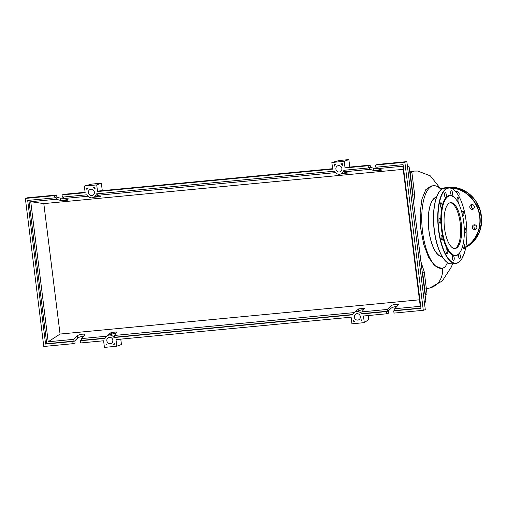 <?xml version="1.0" encoding="UTF-8"?>
<svg xmlns="http://www.w3.org/2000/svg" width="507" height="507" viewBox="0 0 507 507"><rect width="100%" height="100%" fill="white"/><g stroke="black" fill="none" stroke-linecap="round" stroke-linejoin="round"><path stroke-width="0.76" d="M436.426 197.35A29.698 11.065 84.6 0 0 436.02 197.457A29.698 11.065 84.6 0 0 428.719 228.454A29.698 11.065 84.6 0 0 442.06 256.422M441.204 189.688A41.498 15.463 84.6 0 0 433.681 185.727A41.498 15.463 84.6 0 0 432.503 185.968A41.498 15.463 84.6 0 0 422.388 230.108A41.498 15.463 84.6 0 0 441.553 268.355A41.498 15.463 84.6 0 0 442.731 268.114A41.498 15.463 84.6 0 0 445.38 266.587L447.529 262.658M442.174 256.618A29.888 11.135 -95.4 0 1 428.662 228.6A29.888 11.135 -95.4 0 1 435.995 197.261A29.888 11.135 -95.4 0 1 436.508 197.134M441.553 268.355L434.695 265.826L428.58 257.366L423.7 244.304L420.753 228.632L420.145 212.744L421.938 199.055L425.81 189.65L431.115 185.974L433.681 185.727M420.962 261.846L424.277 271.955L422.242 272.145M412.654 195.144L414.644 194.612L413.655 203.187M425.037 294.586L427.033 294.054L424.277 271.955L422.287 272.487M414.644 194.612L411.893 172.513L409.859 172.703L414.099 171.087L409.764 171.943M442.408 268.209A18.841 17.434 72.8 0 1 430.056 287.957L425.88 288.724M413.028 195.113L410.277 173.014L411.893 172.513M410.277 173.014L409.903 173.045M425.411 294.554L422.661 272.455M450.039 202.768A23.049 8.587 -95.4 0 1 450.691 202.642A23.049 8.587 -95.4 0 1 461.338 223.885A23.049 8.587 -95.4 0 1 455.723 248.405A23.049 8.587 -95.4 0 1 455.064 248.538A23.049 8.587 -95.4 0 1 444.417 227.288A23.049 8.587 -95.4 0 1 450.039 202.768M450.178 202.73A23.049 8.587 -95.4 0 1 460.381 224.677A23.049 8.587 -95.4 0 1 454.69 248.5A23.049 8.587 -95.4 0 1 454.545 248.544M459.938 252.442L459.627 252.879A30.363 11.312 -95.4 0 1 456.211 255.68A30.363 11.312 -95.4 0 1 441.458 229.037A30.363 11.312 -95.4 0 1 448.727 195.575A30.363 11.312 -95.4 0 1 454.348 197.515L454.735 197.888A29.919 11.148 -95.4 0 1 463.975 224.531A29.919 11.148 -95.4 0 1 459.938 252.442A29.919 11.148 -95.4 0 1 456.566 255.198A29.919 11.148 -95.4 0 1 442.034 228.942A29.919 11.148 -95.4 0 1 449.189 195.975A29.919 11.148 -95.4 0 1 454.735 197.888M444.563 195.372A2.459 0.913 -95.4 0 1 445.222 192.654A2.459 0.913 -95.4 0 1 446.344 194.821A2.459 0.913 -95.4 0 1 445.691 197.546A2.459 0.913 -95.4 0 1 444.563 195.372M450.71 192.21A2.459 0.913 -95.4 0 1 451.401 190.74A2.459 0.913 -95.4 0 1 452.555 194.162A2.459 0.913 -95.4 0 1 451.87 195.632A2.459 0.913 -95.4 0 1 450.71 192.21M457.377 201.311A2.459 0.913 -95.4 0 1 457.333 197.996A2.459 0.913 -95.4 0 1 457.802 197.521A2.459 0.913 -95.4 0 1 458.841 199.156A2.459 0.913 -95.4 0 1 458.746 201.932A2.459 0.913 -95.4 0 1 458.271 202.407A2.459 0.913 -95.4 0 1 457.954 202.299M462.004 213.06A2.459 0.913 -95.4 0 1 462.644 211.191A2.459 0.913 -95.4 0 1 462.714 211.178A2.459 0.913 -95.4 0 1 463.848 213.441A2.459 0.913 -95.4 0 1 463.252 216.052A2.459 0.913 -95.4 0 1 463.183 216.064A2.459 0.913 -95.4 0 1 462.625 215.684M464.266 228.733A2.459 0.913 -95.4 0 1 464.818 228.049A2.459 0.913 -95.4 0 1 465.23 228.251A2.459 0.913 -95.4 0 1 465.99 230.951A2.459 0.913 -95.4 0 1 465.28 232.941A2.459 0.913 -95.4 0 1 464.868 232.738A2.459 0.913 -95.4 0 1 464.336 231.648M463.227 243.823A2.459 0.913 -95.4 0 1 463.544 243.62A2.459 0.913 -95.4 0 1 464.399 244.608A2.459 0.913 -95.4 0 1 464.691 247.124A2.459 0.913 -95.4 0 1 464.013 248.506A2.459 0.913 -95.4 0 1 463.157 247.517A2.459 0.913 -95.4 0 1 462.84 245.496M460.369 255.877A2.459 0.913 -95.4 0 1 459.71 258.602A2.459 0.913 -95.4 0 1 458.588 256.428A2.459 0.913 -95.4 0 1 459.247 253.709A2.459 0.913 -95.4 0 1 460.369 255.877M454.221 259.045A2.459 0.913 -95.4 0 1 453.531 260.509A2.459 0.913 -95.4 0 1 452.377 257.093A2.459 0.913 -95.4 0 1 453.068 255.623A2.459 0.913 -95.4 0 1 454.221 259.045M447.605 253.253A2.459 0.913 -95.4 0 1 447.13 253.734A2.459 0.913 -95.4 0 1 446.097 252.093A2.459 0.913 -95.4 0 1 446.192 249.324A2.459 0.913 -95.4 0 1 446.667 248.842A2.459 0.913 -95.4 0 1 447.7 250.483A2.459 0.913 -95.4 0 1 447.605 253.253M442.288 240.065A2.459 0.913 -95.4 0 1 442.218 240.077A2.459 0.913 -95.4 0 1 441.084 237.815A2.459 0.913 -95.4 0 1 441.686 235.204A2.459 0.913 -95.4 0 1 441.755 235.191A2.459 0.913 -95.4 0 1 442.89 237.453A2.459 0.913 -95.4 0 1 442.288 240.065M439.702 223.004A2.459 0.913 -95.4 0 1 438.948 220.304A2.459 0.913 -95.4 0 1 439.651 218.314A2.459 0.913 -95.4 0 1 440.07 218.517A2.459 0.913 -95.4 0 1 440.824 221.217A2.459 0.913 -95.4 0 1 440.12 223.207A2.459 0.913 -95.4 0 1 439.702 223.004M440.539 206.647A2.459 0.913 -95.4 0 1 440.241 204.131A2.459 0.913 -95.4 0 1 440.925 202.749A2.459 0.913 -95.4 0 1 441.774 203.738A2.459 0.913 -95.4 0 1 442.072 206.254A2.459 0.913 -95.4 0 1 441.388 207.636A2.459 0.913 -95.4 0 1 440.539 206.647M474.298 224.797A2.459 2.275 72.8 0 1 475.325 229.576A2.459 2.275 72.8 0 1 472.372 227.675A2.459 2.275 72.8 0 1 474.298 224.797M472.207 204.505A2.459 2.275 -107.2 0 0 473.557 208.859M470.255 205.367A2.459 2.275 72.8 0 1 473.937 205.601A2.459 2.275 72.8 0 1 472.797 209.283A2.459 2.275 72.8 0 1 470.255 205.367M457.029 191.431A2.459 2.275 -107.2 0 0 456.376 192.368M455.799 191.665A2.459 2.275 72.8 0 1 458.55 195.62M474.736 224.804A2.459 2.275 -107.2 0 0 476.086 229.158M360.325 316.602A3.238 2.998 72.8 0 1 358.291 319.98A3.238 2.998 72.8 0 1 354.342 317.173A3.238 2.998 72.8 0 1 356.377 313.795A3.238 2.998 72.8 0 1 360.325 316.602M112.82 340.191A3.238 2.998 72.8 0 1 110.786 343.569A3.238 2.998 72.8 0 1 106.838 340.761A3.238 2.998 72.8 0 1 108.872 337.383A3.238 2.998 72.8 0 1 112.82 340.191M341.883 168.539A3.238 2.998 72.8 0 1 339.848 171.917A3.238 2.998 72.8 0 1 335.9 169.11A3.238 2.998 72.8 0 1 337.935 165.732A3.238 2.998 72.8 0 1 341.883 168.539M94.378 192.134A3.238 2.998 72.8 0 1 92.344 195.512A3.238 2.998 72.8 0 1 88.395 192.704A3.238 2.998 72.8 0 1 90.43 189.326A3.238 2.998 72.8 0 1 94.378 192.134M83.446 336.394C80.86 336.559 78.902 337.136 77.558 338.125L74.795 340.856L75.068 343.068L73.078 343.683L72.805 341.477L73.984 341.11L73.762 339.335L77.273 335.862C78.509 334.468 84.992 333.473 84.935 334.683L81.19 338.625L81.412 340.4L80.226 340.767L80.505 342.979L103.605 340.774L104.429 347.403L116.806 346.224L115.983 339.595L351.11 317.186L351.934 323.815L364.311 322.636L363.487 316.007L386.588 313.801L386.309 311.596L361.504 313.96A5.469 5.064 -107.2 0 0 355.718 311.659A5.469 5.064 -107.2 0 0 352.542 314.815L113.999 337.548A5.469 5.064 -107.2 0 0 108.213 335.254A5.469 5.064 -107.2 0 0 105.038 338.403L80.226 340.767M63.552 197.014L63.743 198.535L68.141 199.847C68.413 200.398 61.867 200.842 60.396 200.366L56.315 199.245L56.093 197.47L54.914 197.838L54.636 195.626L56.632 195.011L56.904 197.223L60.118 198.104L63.711 198.288M62.063 194.916L62.336 197.128L86.9 194.789A5.469 5.064 -107.2 0 0 93.003 197.641A5.469 5.064 -107.2 0 0 96.349 193.889L334.405 171.195A5.469 5.064 -107.2 0 0 340.508 174.053A5.469 5.064 -107.2 0 0 343.854 170.295L368.418 167.956L368.145 165.745L345.045 167.944L344.215 161.315L331.844 162.493L332.668 169.129L97.54 191.538L96.71 184.909L84.339 186.088L85.163 192.717L62.063 194.916L64.053 194.301L85.113 192.292M81.19 338.625L106.489 336.217M352.638 314.549L115.178 337.18A5.469 5.064 72.8 0 0 114.43 336.242L114.335 335.469L117.123 331.914L111.191 332.478L107.338 335.621M114.335 335.469L353.994 312.623M354.837 312.033L358.696 308.883L364.628 308.319L361.833 311.881L387.272 309.454L390.783 305.981C392.019 304.587 398.496 303.592 398.439 304.802L394.693 308.744L420.265 306.31L402.818 166.22L377.246 168.654L381.644 169.965C381.923 170.517 375.37 170.96 373.9 170.485L369.818 169.363L369.603 167.589L368.418 167.956M73.762 339.335L48.197 341.775L60.06 334.056L419.454 299.802M54.636 195.626L25.35 198.421L43.792 346.477L73.078 343.683M105.133 338.144L81.412 340.4M48.197 341.775L30.743 201.685L56.315 199.245M30.743 201.685L43.811 203.605L60.06 334.056M403.204 169.351L43.811 203.605M341.959 173.603L347.783 173.052L344.386 171.784L369.818 169.363M94.454 197.198L100.278 196.64L96.881 195.379L335.419 172.64M63.743 198.535L87.914 196.234M72.805 341.477L45.579 344.069L27.689 200.43L54.914 197.838M94.917 187.317L95.113 188.889A5.469 5.064 -107.2 0 0 93.288 187.47L94.917 187.317M334.189 164.509L335.811 164.357A5.469 5.064 -107.2 0 0 334.386 166.081L334.189 164.509M342.421 163.723L342.618 165.295A5.469 5.064 -107.2 0 0 340.793 163.881L342.421 163.723M86.684 188.097L88.313 187.945A5.469 5.064 -107.2 0 0 86.881 189.675L86.684 188.097M106.102 344.006A5.469 5.064 -107.2 0 0 107.072 344.918L106.229 345.001L106.102 344.006M354.57 321.318L353.728 321.4L353.607 320.418A5.469 5.064 -107.2 0 0 354.57 321.318M361.123 320.697A5.469 5.064 -107.2 0 0 361.84 319.632L361.966 320.614L361.123 320.697L361.928 320.316M114.462 344.215L113.612 344.291A5.469 5.064 -107.2 0 0 114.335 343.226L114.462 344.215M56.632 195.011L27.34 197.8L25.35 198.421M396.956 306.513C394.37 306.678 392.405 307.255 391.062 308.243L388.299 310.975L388.577 313.187L386.588 313.801M386.309 311.596L387.494 311.228L387.272 309.454M393.736 310.886L394.009 313.098L423.301 310.303L425.291 309.688L406.848 161.632L377.557 164.42L375.567 165.035L375.845 167.247L403.071 164.655L420.962 308.288L393.736 310.886L394.915 310.518L394.693 308.744M377.056 167.133L377.246 168.654M368.145 165.745L370.135 165.13L370.408 167.335L373.621 168.223L377.214 168.406M370.135 165.13L346.592 167.373L345.045 167.944M423.301 310.303L404.859 162.246L375.567 165.035M404.859 162.246L406.848 161.632M420.93 308.041L394.915 310.518M361.833 311.881L361.935 312.648A5.469 5.064 -107.2 0 1 362.682 313.592L361.504 313.96M387.494 311.228L362.682 313.592M344.975 170.187A5.469 5.064 72.8 0 1 344.361 171.594L344.386 171.784M114.436 344.038L113.612 344.291M353.728 321.4L354.311 321.121M358.918 310.671L358.696 308.883M93.003 197.641L98.168 196.044A5.469 5.064 -107.2 0 0 98.434 195.956M96.881 195.379L96.856 195.189A5.469 5.064 72.8 0 0 97.471 193.782M340.508 174.053L345.673 172.456A5.469 5.064 -107.2 0 0 345.939 172.361M73.984 341.11L46.758 343.702L28.899 200.316M45.579 344.069L46.758 343.702M111.413 334.259L111.191 332.478M115.83 333.562A5.469 5.064 -107.2 0 0 113.372 333.65L108.213 335.254M115.178 337.18L113.999 337.548M363.335 309.973A5.469 5.064 -107.2 0 0 360.876 310.062L355.718 311.659M106.229 345.001L106.933 344.811M84.339 186.088L91.64 184.111L101.356 183.185L102.287 190.657M101.356 183.185L96.71 184.909M332.617 168.704L99.087 190.962L97.54 191.538M331.844 162.493L339.145 160.523L348.86 159.597L349.792 167.069M348.86 159.597L344.215 161.315M116.806 346.224L121.446 344.507L120.78 339.139M424.562 303.826L425.817 300.816L409.124 166.822L407.343 165.599M368.285 315.55L368.773 319.486L364.311 322.636M445.685 261.086A37.733 14.057 -95.4 0 1 434.252 230.305A37.733 14.057 -95.4 0 1 439.106 192.083M451.737 263.824A37.955 14.145 -95.4 0 1 434.379 230.298A37.955 14.145 -95.4 0 1 443.454 188.471A37.955 14.145 -95.4 0 1 444.538 188.255L448.657 187.863A37.955 14.145 -95.4 0 0 447.58 188.078A37.955 14.145 -95.4 0 0 438.504 229.905A37.955 14.145 -95.4 0 0 455.863 263.431L451.737 263.824C444.405 264.882 436.47 249.311 434.239 230.298C431.425 209.277 436.312 188.515 444.538 188.255M456.94 263.215A37.955 14.145 -95.4 0 1 455.863 263.431C458.157 263.177 460.172 261.625 461.915 258.76L464.919 251.269C467.08 242.726 467.498 232.764 466.161 221.382C463.924 202.375 455.989 186.804 448.657 187.863M466.142 221.394A37.733 14.057 -95.4 0 1 457.118 262.975A37.733 14.057 -95.4 0 1 438.789 229.861A37.733 14.057 -95.4 0 1 447.814 188.281A37.733 14.057 -95.4 0 1 466.142 221.394M465.908 246.694A31.592 29.229 -107.2 0 0 478.716 211.723A31.592 29.229 -107.2 0 0 449.842 187.875M448.499 187.875A31.592 29.229 -107.2 0 0 446.578 187.996A31.592 29.229 -107.2 0 0 444.671 188.243M465.851 247.01A31.814 29.438 -107.2 0 0 479.945 216.438A31.814 29.438 -107.2 0 0 446.629 187.748A31.814 29.438 -107.2 0 0 441.141 188.845A31.814 29.438 -107.2 0 0 440.9 188.921L442.598 188.395A31.814 29.438 -107.2 0 1 448.087 187.298L458.385 188.236L467.904 192.856L475.509 200.601L480.281 210.538L481.65 221.464L479.445 232.073L473.937 241.078L465.781 247.403A31.814 29.438 -107.2 0 0 481.397 215.982A31.814 29.438 -107.2 0 0 448.087 187.298L442.598 188.395M443.397 188.49A31.592 29.229 -107.2 0 0 441.001 189.124M77.558 338.125L77.273 335.862M60.396 200.366L60.118 198.104M391.062 308.243L390.783 305.981M373.9 170.485L373.621 168.223M441.267 189.637L430.373 175.878L417.781 171.043L414.099 171.087M429.632 288.071L442.313 280.967L451.376 266.955L452.574 263.741"/></g></svg>
